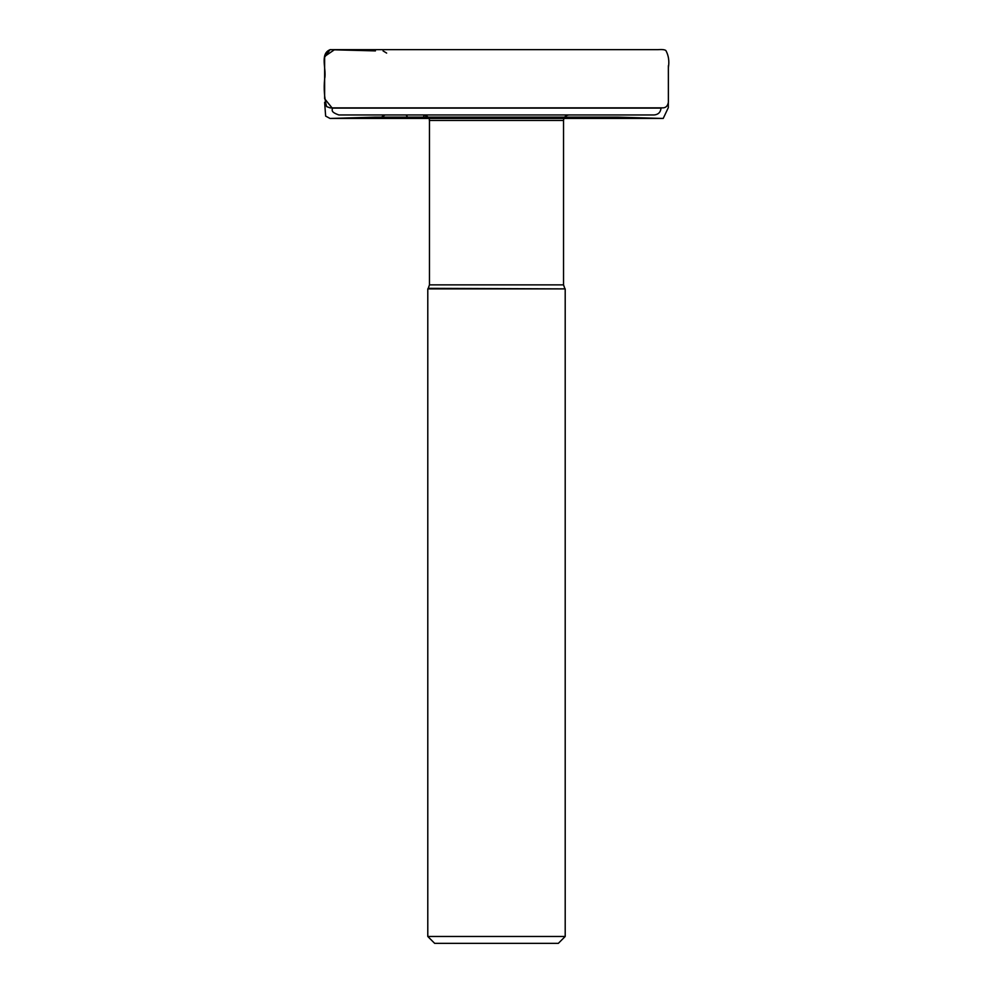 <?xml version="1.0" encoding="UTF-8"?>
<svg xmlns="http://www.w3.org/2000/svg" width="993" height="993" viewBox="0 0 993 993"><rect width="100%" height="100%" fill="white"/><g stroke="black" fill="none" stroke-linecap="round" stroke-linejoin="round"><path stroke-width="1.49" d="M331.972 108.088L661.028 108.088C660.618 112.259 658.322 114.555 654.151 114.965L338.849 114.965C329.316 111.526 333.263 109.95 331.972 108.088L331.972 107.877M429.472 284.867L563.528 284.867L563.528 120.463L429.472 120.463L429.472 284.867L428.231 288.342L565.203 288.889L427.784 288.889L427.784 936.473L565.203 936.473L565.203 288.889M427.784 936.473L434.661 943.35L558.339 943.35L565.203 936.473M563.528 120.463C563.85 117.124 565.687 115.287 569.026 114.965M386.649 53.088L383.025 50.891M375.428 50.891L334.318 49.824L324.637 56.452L324.637 98.729L331.972 107.803M364.257 49.65L330.036 49.65L324.624 57.222L324.637 78.77C323.693 88.526 324.339 97.798 326.585 106.586L330.135 107.877L662.939 107.865C665.906 107.753 667.718 105.903 668.376 102.329L668.363 67.661C669.443 61.293 668.624 55.596 665.906 50.569C664.876 49.65 662.194 49.34 657.875 49.65L330.235 49.65C319.386 53.659 326.821 69.597 324.637 78.77L324.637 88.687M324.637 94.633L324.637 97.972M324.637 102.316L324.934 104.178M406.075 114.965L408.483 118.415L423.651 117.174L423.912 114.965M564.769 288.342L563.528 284.867M429.472 120.463C428.604 119.694 431.831 118.068 423.974 114.965M657.478 49.65L648.23 49.65M614.332 49.65L499.529 49.65M448.96 49.65L418.562 49.65M390.981 49.65L375.342 49.65M668.363 65.699L668.363 67.636M668.326 103.16L668.326 107.629L663.212 118.44L563.925 118.415M429.088 118.44L330.272 118.452L374.597 117.162L618.279 117.162L381.324 117.174L385.048 114.965M423.514 117.162L374.721 117.162L423.514 117.162M612.743 117.162L564.62 117.174L618.49 117.162L662.728 118.452L330.036 118.452L325.642 116.094L324.661 102.738M564.62 117.174L611.676 117.174M590.463 117.174L477.956 117.174L590.463 117.174M389.256 117.162L442.667 117.174L389.256 117.162M414.515 117.174L399.496 117.174L414.515 117.174"/></g></svg>
